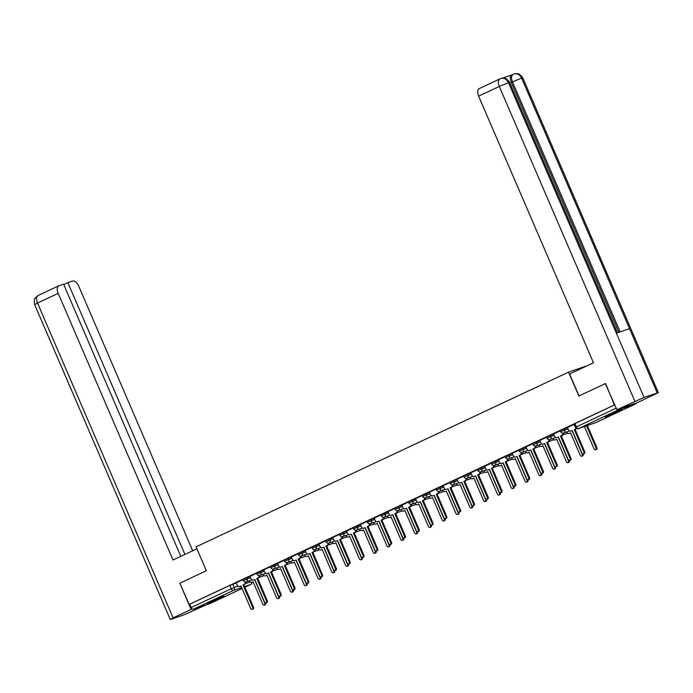 <?xml version="1.0" encoding="UTF-8"?>
<svg xmlns="http://www.w3.org/2000/svg" width="693" height="693" viewBox="0 0 693 693"><rect width="100%" height="100%" fill="white"/><g stroke="black" fill="none" stroke-linecap="round" stroke-linejoin="round"><path stroke-width="1.04" d="M250.008 576.524L242.723 579.435L243.226 580.613L250.511 577.702M263.808 570.044L256.523 572.964L257.034 574.142L264.319 571.223M277.616 563.574L270.331 566.484L270.833 567.662L278.118 564.752M291.415 557.094L284.13 560.013L284.641 561.191L291.926 558.272M305.215 550.623L297.938 553.542L298.44 554.721L305.726 551.801M319.023 544.152L311.737 547.063L312.248 548.241L319.525 545.33M332.822 537.673L325.537 540.592L326.048 541.77L333.333 538.851M346.63 531.202L339.345 534.121L339.847 535.291L347.132 532.38M360.429 524.722L353.144 527.642L353.655 528.82L360.94 525.9M374.229 518.251L366.952 521.171L367.455 522.349L374.74 519.429M388.037 511.78L380.752 514.691L381.263 515.869L388.539 512.959M401.836 505.301L394.551 508.22L395.062 509.398L402.347 506.479M415.644 498.83L408.359 501.749L408.861 502.927L416.146 500.008M429.443 492.359L422.158 495.27L422.669 496.448L429.955 493.529M443.251 485.88L435.966 488.799L436.469 489.977L443.754 487.058M457.051 479.409L449.766 482.319L450.277 483.497L457.562 480.587M470.85 472.929L463.565 475.848L464.076 477.027L471.361 474.107M484.658 466.458L477.373 469.378L477.875 470.556L485.161 467.636M498.458 459.987L491.172 462.898L491.683 464.076L498.969 461.166M512.266 453.508L504.98 456.427L505.483 457.605L512.768 454.686M526.065 447.037L518.78 449.948L519.291 451.126L526.576 448.215M539.864 440.557L532.588 443.477L533.09 444.655L540.375 441.736M553.672 434.087L546.387 437.006L546.89 438.184L554.175 435.265M567.472 427.616L560.187 430.526L560.698 431.704L567.983 428.794M618.156 411.633A9.104 0.442 156.7 0 0 621.794 409.667A9.104 0.442 156.7 0 0 617.255 411.192A9.104 0.442 156.7 0 0 608.705 414.899A9.104 0.442 156.7 0 0 605.067 416.865A9.104 0.442 156.7 0 0 609.606 415.341A9.104 0.442 156.7 0 0 618.156 411.633M220.348 598.232A9.104 0.442 156.7 0 0 223.986 596.257A9.104 0.442 156.7 0 0 219.447 597.79A9.104 0.442 156.7 0 0 210.897 601.489A9.104 0.442 156.7 0 0 207.259 603.464A9.104 0.442 156.7 0 0 211.798 601.931A9.104 0.442 156.7 0 0 220.348 598.232M210.611 603.274A2.339 1.273 -115.1 0 1 210.551 603.308A2.339 1.273 -115.1 0 1 210.481 603.334L193.338 609.251A2.339 1.273 -115.1 0 1 191.199 607.527L189.769 604.209L229.851 585.403L236.2 582.995M605.223 383.645L578.854 396.015L568.572 372.132L196.067 546.855L206.358 570.737L179.816 583.203L189.163 604.417L614.396 404.955L605.595 383.524M189.769 604.209L189.163 604.417M617.506 409.511A2.339 1.273 64.9 0 0 618.572 409.788L635.715 403.88A2.339 1.273 64.9 0 0 635.784 403.846A2.339 1.273 64.9 0 0 636.295 403.031M574.921 423.553L576.351 426.871L575.424 427.373L573.995 424.055L614.396 404.955M574.116 424.333L567.316 427.529L568.39 429.729A2.339 1.949 -109 0 0 571.075 431.046L572.227 430.5L581.981 453.153A1.343 1.126 -109 0 0 584.017 452.2L574.263 429.547L575.415 429.01A2.339 1.949 -109 0 0 576.169 428.317M560.308 430.812L553.508 434L554.582 436.209A2.339 1.949 -109 0 0 557.276 437.517L558.428 436.98L568.182 459.624A1.343 1.126 -109 0 0 570.218 458.671L560.464 436.027L561.607 435.481A2.339 1.949 -109 0 0 562.638 433.108M546.508 437.283L539.708 440.471L540.783 442.68A2.339 1.949 -109 0 0 543.477 443.996L544.62 443.451L554.374 466.103A1.343 1.126 -109 0 0 556.41 465.15L546.656 442.498L547.808 441.961A2.339 1.949 -109 0 0 548.839 439.587M532.7 443.763L526.013 446.907M518.901 450.233L512.101 453.421L513.175 455.63A2.339 1.949 -109 0 0 515.869 456.938L517.021 456.401L526.767 479.045A1.343 1.126 -109 0 0 528.802 478.092L519.048 455.448L520.2 454.911A2.339 1.949 -109 0 0 521.231 452.529M505.102 456.704L498.302 459.892L499.376 462.101A2.339 1.949 -109 0 0 502.061 463.418L503.213 462.872L512.967 485.524A1.343 1.126 -109 0 0 515.003 484.572L505.249 461.919L506.401 461.382A2.339 1.949 -109 0 0 507.432 459.009M491.294 463.184L484.606 466.337M477.494 469.655L470.694 472.843L471.768 475.051A2.339 1.949 -109 0 0 474.462 476.36L475.606 475.822L485.36 498.475A1.343 1.126 -109 0 0 487.396 497.513L477.642 474.87L478.794 474.333A2.339 1.949 -109 0 0 479.825 471.95M463.686 476.126L456.999 479.279M449.887 482.605L443.087 485.793L444.161 488.002A2.339 1.949 -109 0 0 446.855 489.31L447.999 488.773L457.752 511.417A1.343 1.126 -109 0 0 459.788 510.464L450.034 487.82L451.186 487.274A2.339 1.949 -109 0 0 452.217 484.901M436.088 489.076L429.391 492.229M422.28 495.556L415.479 498.743L416.554 500.952A2.339 1.949 -109 0 0 419.248 502.26L420.4 501.723L430.154 524.367A1.343 1.126 -109 0 0 432.189 523.414L422.435 500.77L423.579 500.225A2.339 1.949 -109 0 0 424.61 497.851M408.48 502.027L401.784 505.18M394.672 508.497L387.872 511.694L388.946 513.894A2.339 1.949 -109 0 0 391.64 515.211L392.792 514.674L402.546 537.318A1.343 1.126 -109 0 0 404.582 536.365L394.828 513.712L395.98 513.175A2.339 1.949 -109 0 0 397.002 510.802M380.873 514.977L374.177 518.13M367.073 521.448L360.273 524.636L361.339 526.845A2.339 1.949 -109 0 0 364.033 528.161L365.185 527.616L374.939 550.268A1.343 1.126 -109 0 0 376.975 549.315L367.221 526.663L368.373 526.126A2.339 1.949 -109 0 0 369.395 523.752M353.265 527.927L346.569 531.081M339.466 534.398L332.666 537.586L333.74 539.795A2.339 1.949 -109 0 0 336.426 541.103L337.578 540.566L347.332 563.218A1.343 1.126 -109 0 0 349.367 562.257L339.613 539.613L340.765 539.076A2.339 1.949 -109 0 0 341.796 536.694M325.658 540.869L318.858 544.066L319.932 546.266A2.339 1.949 -109 0 0 322.626 547.583L323.778 547.037L333.532 569.689A1.343 1.126 -109 0 0 335.568 568.736L325.814 546.084L326.957 545.547A2.339 1.949 -109 0 0 327.988 543.173M311.859 547.349L305.059 550.537L306.133 552.745A2.339 1.949 -109 0 0 308.827 554.053L309.97 553.516L319.724 576.16A1.343 1.126 -109 0 0 321.76 575.207L312.006 552.564L313.158 552.018A2.339 1.949 -109 0 0 314.189 549.644M298.059 553.82L291.259 557.007L292.325 559.216A2.339 1.949 -109 0 0 295.019 560.533L296.171 559.987L305.925 582.64A1.343 1.126 -109 0 0 307.961 581.687L298.207 559.034L299.359 558.497A2.339 1.949 -109 0 0 300.381 556.124M284.251 560.299L277.451 563.487L278.525 565.696A2.339 1.949 -109 0 0 281.219 567.004L282.372 566.467L292.125 589.111A1.343 1.126 -109 0 0 294.153 588.158L284.399 565.505L285.551 564.968A2.339 1.949 -109 0 0 286.581 562.595M270.452 566.77L263.756 569.923M256.644 573.241L249.844 576.437L250.918 578.638A2.339 1.949 -109 0 0 253.612 579.954L254.764 579.409L264.518 602.061A1.343 1.126 -109 0 0 266.554 601.108L256.8 578.456L257.943 577.919A2.339 1.949 -109 0 0 258.974 575.545M587.335 365.661L568.572 372.132M242.845 579.72L236.044 582.908L237.119 585.117A2.339 1.949 -109 0 0 239.813 586.425L240.956 585.888L250.71 608.532A1.343 1.126 -109 0 0 252.746 607.579L242.992 584.935L244.144 584.39A2.339 1.949 -109 0 0 245.175 582.016M572.262 430.587L571.864 430.769A2.339 1.949 71 0 1 571.534 430.881M576.524 428.543A2.339 1.949 71 0 1 576.204 428.742L575.051 429.279L584.805 451.923A1.343 1.126 71 0 1 584.225 453.672L583.437 453.941M574.263 429.547L575.051 429.279M584.442 426.55L594.1 448.969A1.343 1.126 -109 0 0 596.136 448.016L586.573 425.814M587.361 425.545L596.924 447.747A1.343 1.126 71 0 1 596.344 449.488L595.556 449.766M558.463 437.058L558.064 437.248A2.339 1.949 71 0 1 557.735 437.361M563.452 433.038A2.339 1.949 71 0 1 562.395 435.213L561.252 435.75L571.006 458.402A1.343 1.126 71 0 1 570.426 460.143L569.637 460.421M560.464 436.027L561.252 435.75M544.655 443.537L544.256 443.719A2.339 1.949 71 0 1 543.936 443.832M549.653 439.509A2.339 1.949 71 0 1 548.596 441.684L547.444 442.229L557.198 464.873A1.343 1.126 71 0 1 556.618 466.623L555.829 466.891M546.656 442.498L547.444 442.229M579.027 395.937L569.585 373.995L593.468 362.786L478.638 96.154A7.008 3.829 -115.1 0 1 479.305 88.557A7.008 3.829 -115.1 0 1 479.504 88.47M657.198 392.905L629.53 328.655L616.38 333.194L644.048 397.444L658.35 392.619L637.473 402.624L616.883 409.728L605.318 383.619M644.048 397.444L616.883 409.728M512.04 74.835L502.425 78.153M618.884 332.328L511.287 82.476A7.008 3.829 -115.1 0 1 511.945 74.879A7.008 3.829 -115.1 0 1 512.153 74.792M617.463 332.822L509.589 82.346L508.471 82.623C506.479 78.863 503.785 77.555 500.372 78.69L499.965 78.863A7.008 3.829 -115.1 0 1 500.164 78.777M509.589 82.346C505.266 76.62 504.201 78.673 503.283 78.11L500.84 78.5M658.35 392.619L522.765 77.798L521.612 78.084C519.637 74.324 516.952 73.016 513.539 74.151L513.348 74.238C511.278 75.424 510.984 77.988 512.473 81.913L511.287 82.476M522.765 77.798C518.442 72.072 517.385 74.125 516.458 73.571L514.007 73.96M206.349 570.737L196.899 548.795L173.016 560.005L58.186 293.364L37.526 303.058L173.103 617.879L191.112 609.433L179.816 583.203M192.697 550.77L78.777 286.261A7.008 3.829 64.9 0 0 72.375 281.089L67.862 282.649L184.91 554.417M173.103 617.879L170.235 619.429L171.388 619.144L184.537 614.613L207.016 604.53M192.333 609.008L191.112 609.433M180.804 556.349L63.565 284.13L59.052 285.689A7.008 3.829 64.9 0 0 58.844 285.767A7.008 3.829 64.9 0 0 58.186 293.364M63.756 284.572L67.862 282.649M566.657 431.938L566.701 432.025A2.339 1.949 -109 0 0 569.395 433.342L570.547 432.796L580.292 455.448A1.343 1.126 -109 0 0 582.328 454.495L572.574 431.843M575.588 429.028A2.339 1.949 71 0 1 575.398 430.084M583.021 453.993L583.116 454.218A1.343 1.126 71 0 1 582.536 455.968L581.748 456.237M570.582 432.882L570.183 433.064A2.339 1.949 71 0 1 569.854 433.177M552.858 438.409L552.901 438.504A2.339 1.949 -109 0 0 555.587 439.812L556.739 439.275L566.493 461.919A1.343 1.126 -109 0 0 568.529 460.966L558.775 438.314M561.78 435.499A2.339 1.949 71 0 1 561.599 436.564M569.213 460.464L569.317 460.698A1.343 1.126 71 0 1 568.736 462.439L567.948 462.716M556.774 439.353L556.375 439.544A2.339 1.949 71 0 1 556.046 439.657M526.004 446.898L526.975 449.151A2.339 1.949 -109 0 0 529.669 450.467L530.821 449.93L540.575 472.574A1.343 1.126 -109 0 0 542.61 471.621L532.856 448.969L534.008 448.432A2.339 1.949 -109 0 0 535.031 446.058M530.855 450.008L530.457 450.199A2.339 1.949 71 0 1 530.128 450.311M535.854 445.98A2.339 1.949 71 0 1 534.797 448.163L533.645 448.7L543.399 471.353A1.343 1.126 71 0 1 542.818 473.094L542.03 473.362M532.856 448.969L533.645 448.7M517.056 456.479L516.657 456.67A2.339 1.949 71 0 1 516.328 456.782M522.046 452.46A2.339 1.949 71 0 1 520.989 454.634L519.837 455.171L529.591 477.824A1.343 1.126 71 0 1 529.01 479.573L528.222 479.842M519.048 455.448L519.837 455.171M503.248 462.959L502.849 463.141A2.339 1.949 71 0 1 502.52 463.253M508.246 458.931A2.339 1.949 71 0 1 507.189 461.114L506.037 461.651L515.791 484.294A1.343 1.126 71 0 1 515.211 486.044L514.423 486.313M505.249 461.919L506.037 461.651M539.059 444.88L539.093 444.975A2.339 1.949 -109 0 0 541.787 446.283L542.94 445.746L552.693 468.399A1.343 1.126 -109 0 0 554.729 467.437L544.975 444.793M547.981 441.978A2.339 1.949 71 0 1 547.791 443.035M555.414 466.935L555.517 467.169A1.343 1.126 71 0 1 554.937 468.918L554.149 469.187M542.974 445.824L542.576 446.015A2.339 1.949 71 0 1 542.247 446.127M525.251 451.36L525.294 451.446A2.339 1.949 -109 0 0 527.979 452.763L529.131 452.217L538.885 474.87A1.343 1.126 -109 0 0 540.921 473.917L531.167 451.264M534.173 448.449A2.339 1.949 71 0 1 533.991 449.514M541.614 473.414L541.709 473.64A1.343 1.126 71 0 1 541.129 475.389L540.341 475.658M529.166 452.304L528.768 452.486A2.339 1.949 71 0 1 528.447 452.598M511.451 457.83L511.486 457.926A2.339 1.949 -109 0 0 514.18 459.234L515.332 458.697L525.086 481.34A1.343 1.126 -109 0 0 527.122 480.388L517.368 457.744M520.374 454.929A2.339 1.949 71 0 1 520.192 455.985M527.806 479.885L527.91 480.119A1.343 1.126 71 0 1 527.33 481.86L526.541 482.137M515.367 458.775L514.968 458.965A2.339 1.949 71 0 1 514.639 459.078M484.598 466.32L485.568 468.581A2.339 1.949 -109 0 0 488.262 469.889L489.414 469.352L499.168 491.995A1.343 1.126 -109 0 0 501.204 491.042L491.45 468.399L492.593 467.853A2.339 1.949 -109 0 0 493.624 465.479M489.449 469.43L489.05 469.62A2.339 1.949 71 0 1 488.721 469.733M494.438 465.41A2.339 1.949 71 0 1 493.381 467.584L492.238 468.121L501.992 490.774A1.343 1.126 71 0 1 501.411 492.515L500.623 492.792M491.45 468.399L492.238 468.121M497.643 464.31L497.687 464.397A2.339 1.949 -109 0 0 500.381 465.713L501.524 465.168L511.278 487.82A1.343 1.126 -109 0 0 513.314 486.867L503.56 464.215M506.574 461.399A2.339 1.949 71 0 1 506.384 462.456M514.007 486.365L514.102 486.59A1.343 1.126 71 0 1 513.522 488.34L512.733 488.608M501.559 465.254L501.169 465.436A2.339 1.949 71 0 1 500.84 465.549M475.641 475.909L475.242 476.091A2.339 1.949 71 0 1 474.922 476.204M480.639 471.881A2.339 1.949 71 0 1 479.582 474.055L478.43 474.601L488.184 497.245A1.343 1.126 71 0 1 487.603 498.995L486.815 499.263M477.642 474.87L478.43 474.601M483.844 470.781L483.887 470.868A2.339 1.949 -109 0 0 486.573 472.184L487.725 471.647L497.479 494.291A1.343 1.126 -109 0 0 499.514 493.338L489.76 470.686M492.766 467.87A2.339 1.949 71 0 1 492.584 468.936M500.199 492.836L500.303 493.07A1.343 1.126 71 0 1 499.722 494.811L498.934 495.088M487.759 471.725L487.361 471.916A2.339 1.949 71 0 1 487.032 472.028M456.99 479.27L457.96 481.522A2.339 1.949 -109 0 0 460.654 482.839L461.807 482.302L471.561 504.946A1.343 1.126 -109 0 0 473.596 503.993L463.842 481.34L464.994 480.803A2.339 1.949 -109 0 0 466.017 478.43M461.841 482.38L461.443 482.562A2.339 1.949 71 0 1 461.114 482.683M466.839 478.352A2.339 1.949 71 0 1 465.783 480.535L464.631 481.072L474.384 503.716A1.343 1.126 71 0 1 473.804 505.466L473.016 505.734M463.842 481.34L464.631 481.072M470.045 477.252L470.079 477.347A2.339 1.949 -109 0 0 472.773 478.655L473.925 478.118L483.679 500.762A1.343 1.126 -109 0 0 485.715 499.809L475.961 477.165M478.967 474.35A2.339 1.949 71 0 1 478.776 475.407M486.399 499.306L486.495 499.54A1.343 1.126 71 0 1 485.923 501.29L485.135 501.559M473.96 478.196L473.562 478.387A2.339 1.949 71 0 1 473.232 478.499M448.042 488.851L447.643 489.041A2.339 1.949 71 0 1 447.314 489.154M453.031 484.831A2.339 1.949 71 0 1 451.975 487.006L450.822 487.543L460.576 510.195A1.343 1.126 71 0 1 459.996 511.936L459.208 512.214M450.034 487.82L450.822 487.543M456.237 483.731L456.28 483.818A2.339 1.949 -109 0 0 458.965 485.135L460.117 484.589L469.871 507.241A1.343 1.126 -109 0 0 471.907 506.288L462.153 483.636M465.159 480.821A2.339 1.949 71 0 1 464.977 481.886M472.6 505.786L472.695 506.011A1.343 1.126 71 0 1 472.115 507.761L471.327 508.03M460.152 484.676L459.754 484.857A2.339 1.949 71 0 1 459.433 484.97M429.383 492.221L430.362 494.473A2.339 1.949 -109 0 0 433.047 495.79L434.199 495.244L443.953 517.896A1.343 1.126 -109 0 0 445.989 516.943L436.235 494.291L437.387 493.754A2.339 1.949 -109 0 0 438.409 491.38M434.234 495.33L433.835 495.512A2.339 1.949 71 0 1 433.506 495.625M439.232 491.302A2.339 1.949 71 0 1 438.175 493.485L437.023 494.022L446.777 516.666A1.343 1.126 71 0 1 446.197 518.416L445.408 518.685M436.235 494.291L437.023 494.022M442.437 490.202L442.472 490.297A2.339 1.949 -109 0 0 445.166 491.606L446.318 491.068L456.072 513.712A1.343 1.126 -109 0 0 458.108 512.759L448.354 490.116M451.36 487.292A2.339 1.949 71 0 1 451.178 488.357M458.792 512.257L458.896 512.491A1.343 1.126 71 0 1 458.316 514.232L457.527 514.509M446.353 491.146L445.954 491.337A2.339 1.949 71 0 1 445.625 491.45M420.434 501.801L420.036 501.992A2.339 1.949 71 0 1 419.707 502.104M425.424 497.782A2.339 1.949 71 0 1 424.367 499.956L423.215 500.493L432.969 523.146A1.343 1.126 71 0 1 432.397 524.887L431.609 525.164M422.435 500.77L423.215 500.493M428.629 496.682L428.672 496.768A2.339 1.949 -109 0 0 431.367 498.076L432.51 497.539L442.264 520.192A1.343 1.126 -109 0 0 444.3 519.23L434.546 496.586M437.56 493.771A2.339 1.949 71 0 1 437.37 494.828M444.993 518.736L445.088 518.962A1.343 1.126 71 0 1 444.508 520.712L443.719 520.98M432.545 497.626L432.155 497.808A2.339 1.949 71 0 1 431.826 497.92M401.784 505.171L402.754 507.423A2.339 1.949 -109 0 0 405.44 508.731L406.592 508.194L416.346 530.847A1.343 1.126 -109 0 0 418.381 529.885L408.627 507.241L409.78 506.704A2.339 1.949 -109 0 0 410.81 504.322M406.626 508.281L406.228 508.463A2.339 1.949 71 0 1 405.907 508.575M411.625 504.253A2.339 1.949 71 0 1 410.568 506.427L409.416 506.973L419.17 529.617A1.343 1.126 71 0 1 418.589 531.366L417.801 531.635M408.627 507.241L409.416 506.973M414.83 503.153L414.864 503.239A2.339 1.949 -109 0 0 417.558 504.556L418.711 504.019L428.465 526.663A1.343 1.126 -109 0 0 430.5 525.71L420.746 503.057M423.752 500.242A2.339 1.949 71 0 1 423.57 501.308M431.185 525.207L431.289 525.433A1.343 1.126 71 0 1 430.708 527.182L429.92 527.451M418.745 504.097L418.347 504.279A2.339 1.949 71 0 1 418.018 504.4M392.827 514.752L392.429 514.934A2.339 1.949 71 0 1 392.099 515.046M397.825 510.724A2.339 1.949 71 0 1 396.76 512.907L395.616 513.444L405.37 536.087A1.343 1.126 71 0 1 404.79 537.837L404.002 538.106M394.828 513.712L395.616 513.444M401.022 509.624L401.065 509.719A2.339 1.949 -109 0 0 403.759 511.027L404.911 510.49L414.665 533.134A1.343 1.126 -109 0 0 416.692 532.181L406.947 509.537M409.953 506.722A2.339 1.949 71 0 1 409.762 507.778M417.385 531.678L417.481 531.912A1.343 1.126 71 0 1 416.9 533.653L416.121 533.931M404.946 510.568L404.547 510.758A2.339 1.949 71 0 1 404.218 510.871M374.177 518.113L375.147 520.374A2.339 1.949 -109 0 0 377.841 521.682L378.984 521.145L388.738 543.788A1.343 1.126 -109 0 0 390.774 542.836L381.02 520.192L382.172 519.646A2.339 1.949 -109 0 0 383.203 517.273M379.019 521.223L378.629 521.413A2.339 1.949 71 0 1 378.3 521.526M384.017 517.203A2.339 1.949 71 0 1 382.96 519.378L381.808 519.915L391.562 542.567A1.343 1.126 71 0 1 390.982 544.308L390.194 544.585M381.02 520.192L381.808 519.915M387.222 516.103L387.266 516.19A2.339 1.949 -109 0 0 389.951 517.506L391.103 516.961L400.857 539.613A1.343 1.126 -109 0 0 402.893 538.66L393.139 516.008M396.145 513.192A2.339 1.949 71 0 1 395.963 514.258M403.586 538.158L403.681 538.383A1.343 1.126 71 0 1 403.101 540.133L402.312 540.401M391.138 517.047L390.739 517.229A2.339 1.949 71 0 1 390.41 517.342M365.22 527.702L364.821 527.884A2.339 1.949 71 0 1 364.492 527.997M370.218 523.674A2.339 1.949 71 0 1 369.161 525.848L368.009 526.394L377.763 549.038A1.343 1.126 71 0 1 377.183 550.788L376.394 551.056M367.221 526.663L368.009 526.394M373.423 522.574L373.458 522.669A2.339 1.949 -109 0 0 376.152 523.977L377.304 523.44L387.058 546.084A1.343 1.126 -109 0 0 389.094 545.131L379.34 522.487M382.345 519.663A2.339 1.949 71 0 1 382.164 520.729M389.778 544.629L389.882 544.863A1.343 1.126 71 0 1 389.301 546.604L388.513 546.881M377.339 523.518L376.94 523.709A2.339 1.949 71 0 1 376.611 523.821M346.569 531.063L347.539 533.324A2.339 1.949 -109 0 0 350.234 534.632L351.386 534.095L361.14 556.739A1.343 1.126 -109 0 0 363.175 555.786L353.421 533.134L354.565 532.596A2.339 1.949 -109 0 0 355.596 530.223M351.42 534.173L351.022 534.364A2.339 1.949 71 0 1 350.693 534.476M356.41 530.145A2.339 1.949 71 0 1 355.353 532.328L354.201 532.865L363.955 555.517A1.343 1.126 71 0 1 363.375 557.259L362.595 557.536M353.421 533.134L354.201 532.865M359.615 529.045L359.658 529.14A2.339 1.949 -109 0 0 362.352 530.448L363.496 529.911L373.25 552.564A1.343 1.126 -109 0 0 375.285 551.602L365.532 528.958M368.546 526.143A2.339 1.949 71 0 1 368.355 527.2M375.978 551.1L376.074 551.333A1.343 1.126 71 0 1 375.493 553.083L374.705 553.352M363.53 529.998L363.132 530.18A2.339 1.949 71 0 1 362.811 530.292M337.612 540.644L337.214 540.835A2.339 1.949 71 0 1 336.885 540.947M342.611 536.625A2.339 1.949 71 0 1 341.554 538.799L340.402 539.345L350.156 561.988A1.343 1.126 71 0 1 349.575 563.738L348.787 564.007M339.613 539.613L340.402 539.345M345.816 535.524L345.85 535.611A2.339 1.949 -109 0 0 348.544 536.928L349.696 536.391L359.45 559.034A1.343 1.126 -109 0 0 361.486 558.082L351.732 535.429M354.738 532.614A2.339 1.949 71 0 1 354.556 533.679M362.17 557.579L362.274 557.804A1.343 1.126 71 0 1 361.694 559.554L360.906 559.823M349.731 536.469L349.333 536.651A2.339 1.949 71 0 1 349.003 536.763M323.813 547.124L323.414 547.305A2.339 1.949 71 0 1 323.085 547.418M328.803 543.095A2.339 1.949 71 0 1 327.746 545.278L326.602 545.815L336.356 568.459A1.343 1.126 71 0 1 335.776 570.209L334.988 570.478M325.814 546.084L326.602 545.815M332.008 541.995L332.051 542.091A2.339 1.949 -109 0 0 334.745 543.399L335.897 542.862L345.651 565.505A1.343 1.126 -109 0 0 347.678 564.552L337.924 541.909M340.939 539.093A2.339 1.949 71 0 1 340.748 540.15M348.371 564.05L348.466 564.284A1.343 1.126 71 0 1 347.886 566.025L347.106 566.302M335.932 542.94L335.533 543.13A2.339 1.949 71 0 1 335.204 543.243M310.005 553.594L309.615 553.785A2.339 1.949 71 0 1 309.286 553.898M315.003 549.575A2.339 1.949 71 0 1 313.946 551.749L312.794 552.286L322.548 574.939A1.343 1.126 71 0 1 321.968 576.68L321.18 576.957M312.006 552.564L312.794 552.286M318.208 548.475L318.252 548.561A2.339 1.949 -109 0 0 320.937 549.878L322.089 549.332L331.843 571.985A1.343 1.126 -109 0 0 333.879 571.032L324.125 548.38M327.131 545.564A2.339 1.949 71 0 1 326.949 546.621M334.563 570.53L334.667 570.755A1.343 1.126 71 0 1 334.087 572.505L333.298 572.773M322.124 549.419L321.725 549.601A2.339 1.949 71 0 1 321.396 549.714M296.206 560.074L295.807 560.256A2.339 1.949 71 0 1 295.478 560.368M301.204 556.046A2.339 1.949 71 0 1 300.147 558.22L298.995 558.766L308.749 581.41A1.343 1.126 71 0 1 308.168 583.159L307.38 583.428M298.207 559.034L298.995 558.766M304.409 554.946L304.444 555.041A2.339 1.949 -109 0 0 307.138 556.349L308.29 555.812L318.044 578.456A1.343 1.126 -109 0 0 320.079 577.503L310.325 554.85M313.331 552.035A2.339 1.949 71 0 1 313.149 553.101M320.764 577L320.868 577.234A1.343 1.126 71 0 1 320.287 578.976L319.499 579.253M308.324 555.89L307.926 556.081A2.339 1.949 71 0 1 307.597 556.193M282.406 566.545L282.008 566.735A2.339 1.949 71 0 1 281.679 566.848M287.396 562.517A2.339 1.949 71 0 1 286.339 564.7L285.187 565.237L294.941 587.889A1.343 1.126 71 0 1 294.36 589.63L293.581 589.908M284.399 565.505L285.187 565.237M290.601 561.417L290.644 561.512A2.339 1.949 -109 0 0 293.338 562.82L294.482 562.283L304.236 584.935A1.343 1.126 -109 0 0 306.271 583.974L296.517 561.33M299.532 558.515A2.339 1.949 71 0 1 299.341 559.572M306.964 583.471L307.06 583.705A1.343 1.126 71 0 1 306.479 585.455L305.691 585.724M294.516 562.361L294.118 562.551A2.339 1.949 71 0 1 293.797 562.664M263.747 569.915L264.726 572.167A2.339 1.949 -109 0 0 267.411 573.475L268.563 572.938L278.317 595.59A1.343 1.126 -109 0 0 280.353 594.629L270.599 571.985L271.751 571.448A2.339 1.949 -109 0 0 272.782 569.066M268.598 573.016L268.2 573.206A2.339 1.949 71 0 1 267.87 573.319M273.596 568.996A2.339 1.949 71 0 1 272.54 571.171L271.387 571.708L281.141 594.36A1.343 1.126 71 0 1 280.561 596.11L279.773 596.378M270.599 571.985L271.387 571.708M276.802 567.896L276.836 567.983A2.339 1.949 -109 0 0 279.53 569.299L280.682 568.754L290.436 591.406A1.343 1.126 -109 0 0 292.472 590.453L282.718 567.801M285.724 564.986A2.339 1.949 71 0 1 285.542 566.051M293.156 589.951L293.26 590.176A1.343 1.126 71 0 1 292.68 591.926L291.892 592.194M280.717 568.84L280.319 569.022A2.339 1.949 71 0 1 279.989 569.135M254.799 579.495L254.4 579.677A2.339 1.949 71 0 1 254.071 579.79M259.788 575.467A2.339 1.949 71 0 1 258.732 577.65L257.588 578.187L267.342 600.831A1.343 1.126 71 0 1 266.762 602.581L265.973 602.849M256.8 578.456L257.588 578.187M262.993 574.367L263.037 574.462A2.339 1.949 -109 0 0 265.731 575.77L266.874 575.233L276.628 597.877A1.343 1.126 -109 0 0 278.664 596.924L268.91 574.28M271.925 571.465A2.339 1.949 71 0 1 271.734 572.522M279.357 596.422L279.452 596.656A1.343 1.126 71 0 1 278.872 598.397L278.084 598.674M266.918 575.311L266.519 575.502A2.339 1.949 71 0 1 266.19 575.614M240.991 585.966L240.592 586.157A2.339 1.949 71 0 1 240.272 586.269M245.989 581.947A2.339 1.949 71 0 1 244.932 584.121L243.78 584.658L253.534 607.311A1.343 1.126 71 0 1 252.954 609.052L252.165 609.329M242.992 584.935L243.78 584.658M249.194 580.847L249.237 580.933A2.339 1.949 -109 0 0 251.923 582.25L253.075 581.704L262.829 604.357A1.343 1.126 -109 0 0 264.865 603.404L255.111 580.751M258.117 577.936A2.339 1.949 71 0 1 257.935 578.993M265.549 602.901L265.653 603.127A1.343 1.126 71 0 1 265.072 604.876L264.284 605.145M253.11 581.791L252.711 581.973A2.339 1.949 71 0 1 252.382 582.085M246.639 577.685L247.141 578.863A2.339 1.949 71 0 1 246.292 581.834A2.339 1.949 -109 0 1 246.136 581.895L252.009 579.868M260.438 571.205L260.949 572.383A2.339 1.949 71 0 1 260.1 575.355A2.339 1.949 -109 0 1 259.936 575.424L265.817 573.397M274.246 564.734L274.749 565.912A2.339 1.949 71 0 1 273.9 568.884A2.339 1.949 -109 0 1 273.744 568.953L279.617 566.926M288.045 558.263L288.557 559.442A2.339 1.949 71 0 1 287.708 562.413A2.339 1.949 -109 0 1 287.543 562.473L293.416 560.446M301.845 551.784L302.356 552.962A2.339 1.949 71 0 1 301.507 555.933A2.339 1.949 -109 0 1 301.351 556.003L307.224 553.976M315.653 545.313L316.155 546.491A2.339 1.949 71 0 1 315.315 549.462A2.339 1.949 -109 0 1 315.15 549.523L321.024 547.496M329.452 538.833L329.963 540.012A2.339 1.949 71 0 1 329.114 542.991A2.339 1.949 -109 0 1 328.95 543.052L334.832 541.025M343.26 532.363L343.763 533.541A2.339 1.949 71 0 1 342.914 536.512A2.339 1.949 -109 0 1 342.758 536.581L348.631 534.554M357.06 525.892L357.571 527.07A2.339 1.949 71 0 1 356.722 530.041A2.339 1.949 -109 0 1 356.557 530.102L362.43 528.075M370.859 519.412L371.37 520.59A2.339 1.949 71 0 1 370.521 523.561A2.339 1.949 -109 0 1 370.365 523.631L376.238 521.604M384.667 512.941L385.169 514.119A2.339 1.949 71 0 1 384.329 517.091A2.339 1.949 -109 0 1 384.165 517.151L390.038 515.124M398.466 506.47L398.977 507.648A2.339 1.949 71 0 1 398.129 510.62A2.339 1.949 -109 0 1 397.964 510.68L403.846 508.653M412.274 499.991L412.777 501.169A2.339 1.949 71 0 1 411.928 504.14A2.339 1.949 -109 0 1 411.772 504.209L417.645 502.182M426.074 493.52L426.585 494.698A2.339 1.949 71 0 1 425.736 497.669A2.339 1.949 -109 0 1 425.571 497.73L431.453 495.703M439.873 487.04L440.384 488.219A2.339 1.949 71 0 1 439.535 491.19A2.339 1.949 -109 0 1 439.379 491.259L445.252 489.232M453.681 480.57L454.184 481.748A2.339 1.949 71 0 1 453.343 484.719A2.339 1.949 -109 0 1 453.179 484.788L459.052 482.761M467.48 474.099L467.992 475.277A2.339 1.949 71 0 1 467.143 478.248A2.339 1.949 -109 0 1 466.978 478.309L472.86 476.282M481.288 467.619L481.791 468.797A2.339 1.949 71 0 1 480.942 471.768A2.339 1.949 -109 0 1 480.786 471.838L486.659 469.811M495.088 461.148L495.599 462.326A2.339 1.949 71 0 1 494.75 465.298A2.339 1.949 -109 0 1 494.585 465.358L500.467 463.331M508.896 454.669L509.398 455.847A2.339 1.949 71 0 1 508.549 458.818A2.339 1.949 -109 0 1 508.393 458.887L514.267 456.86M522.695 448.198L523.198 449.376A2.339 1.949 71 0 1 522.357 452.347A2.339 1.949 -109 0 1 522.193 452.416L528.066 450.389M536.495 441.727L537.006 442.905A2.339 1.949 71 0 1 536.157 445.876A2.339 1.949 -109 0 1 536.001 445.937L541.874 443.91M550.303 435.247L550.805 436.425A2.339 1.949 71 0 1 549.956 439.397A2.339 1.949 -109 0 1 549.8 439.466L555.673 437.439M564.102 428.776L564.613 429.955A2.339 1.949 71 0 1 563.764 432.926A2.339 1.949 -109 0 1 563.6 432.986L569.481 430.959M232.831 584.156L234.26 587.473L237.976 586.2M245.591 583.567L250.086 582.016M251.62 582.354A2.339 1.949 -109 0 1 250.563 584.537A2.339 1.273 64.9 0 0 250.632 584.502L244.88 587.205L250.563 584.537L244.612 586.59M241.692 587.595L233.42 590.445L193.338 609.251M210.481 603.334L242.091 588.504M618.572 409.788L578.49 428.595L595.634 422.678L635.715 403.88M566.779 433.601A2.339 1.949 -109 0 0 567.593 433.134M552.971 440.072A2.339 1.949 -109 0 0 553.794 439.613M539.171 446.543A2.339 1.949 -109 0 0 539.986 446.084M525.372 453.023A2.339 1.949 -109 0 0 526.186 452.555M511.564 459.494A2.339 1.949 -109 0 0 512.387 459.035M497.765 465.965A2.339 1.949 -109 0 0 498.579 465.505M483.957 472.444A2.339 1.949 -109 0 0 484.779 471.985M470.157 478.915A2.339 1.949 -109 0 0 470.971 478.456M456.358 485.395A2.339 1.949 -109 0 0 457.172 484.927M442.55 491.865A2.339 1.949 -109 0 0 443.364 491.406M428.75 498.336A2.339 1.949 -109 0 0 429.565 497.877M414.942 504.816A2.339 1.949 -109 0 0 415.765 504.357M401.143 511.287A2.339 1.949 -109 0 0 401.957 510.828M387.344 517.766A2.339 1.949 -109 0 0 388.158 517.299M373.536 524.237A2.339 1.949 -109 0 0 374.35 523.778M359.736 530.708A2.339 1.949 -109 0 0 360.551 530.249M345.928 537.188A2.339 1.949 -109 0 0 346.751 536.729M332.129 543.659A2.339 1.949 -109 0 0 332.943 543.199M318.321 550.138A2.339 1.949 -109 0 0 319.144 549.67M304.522 556.609A2.339 1.949 -109 0 0 305.336 556.15M290.722 563.08A2.339 1.949 -109 0 0 291.536 562.621M276.914 569.559A2.339 1.949 -109 0 0 277.737 569.092M263.115 576.03A2.339 1.949 -109 0 0 263.929 575.571M575.424 427.373A2.339 2.339 0 0 0 578.326 428.655A2.339 1.949 71 0 0 578.49 428.595A2.339 1.273 -115.1 0 1 576.351 426.871L616.207 408.177M229.851 585.403L231.28 588.721L234.26 587.473A2.339 1.949 -109 0 1 233.42 590.445A2.339 1.273 -115.1 0 1 231.28 588.721L191.199 607.527M251.966 582.241A2.339 2.339 0 0 1 250.632 584.502A2.339 1.273 64.9 0 0 250.788 584.407M578.326 428.655L595.469 422.739A2.339 2.339 0 0 0 595.703 422.652A2.339 1.273 64.9 0 1 595.634 422.678A2.339 1.949 71 0 1 595.304 422.791M635.784 403.846L595.703 422.652A2.339 1.273 64.9 0 0 595.772 422.617M571.075 431.046L571.864 430.769M575.415 429.01L576.204 428.742M584.017 452.2L584.805 451.923M596.924 447.747L596.136 448.016M557.276 437.517L558.064 437.248M561.607 435.481L562.395 435.213M570.218 458.671L571.006 458.402M543.477 443.996L544.256 443.719M547.808 441.961L548.596 441.684M556.41 465.15L557.198 464.873M634.883 401.282L499.298 86.46L478.638 96.154M620.14 331.895L512.473 81.913L521.612 78.084L629.53 328.655M616.38 333.194L508.471 82.623L499.298 86.46A7.008 3.829 -115.1 0 1 499.965 78.863L479.305 88.557M38.392 295.374A7.008 3.829 -115.1 0 0 38.184 295.461A7.008 3.829 -115.1 0 0 37.526 303.058L34.65 304.608L170.235 619.429M570.183 433.064L569.395 433.342M583.116 454.218L582.328 454.495M556.375 439.544L555.587 439.812M569.317 460.698L568.529 460.966M529.669 450.467L530.457 450.199M534.008 448.432L534.797 448.163M542.61 471.621L543.399 471.353M515.869 456.938L516.657 456.67M520.2 454.911L520.989 454.634M528.802 478.092L529.591 477.824M502.061 463.418L502.849 463.141M506.401 461.382L507.189 461.114M515.003 484.572L515.791 484.294M542.576 446.015L541.787 446.283M555.517 467.169L554.729 467.437M528.768 452.486L527.979 452.763M541.709 473.64L540.921 473.917M514.968 458.965L514.18 459.234M527.91 480.119L527.122 480.388M488.262 469.889L489.05 469.62M492.593 467.853L493.381 467.584M501.204 491.042L501.992 490.774M501.169 465.436L500.381 465.713M514.102 486.59L513.314 486.867M474.462 476.36L475.242 476.091M478.794 474.333L479.582 474.055M487.396 497.513L488.184 497.245M487.361 471.916L486.573 472.184M500.303 493.07L499.514 493.338M460.654 482.839L461.443 482.562M464.994 480.803L465.783 480.535M473.596 503.993L474.384 503.716M473.562 478.387L472.773 478.655M486.495 499.54L485.715 499.809M446.855 489.31L447.643 489.041M451.186 487.274L451.975 487.006M459.788 510.464L460.576 510.195M459.754 484.857L458.965 485.135M472.695 506.011L471.907 506.288M433.047 495.79L433.835 495.512M437.387 493.754L438.175 493.485M445.989 516.943L446.777 516.666M445.954 491.337L445.166 491.606M458.896 512.491L458.108 512.759M419.248 502.26L420.036 501.992M423.579 500.225L424.367 499.956M432.189 523.414L432.969 523.146M432.155 497.808L431.367 498.076M445.088 518.962L444.3 519.23M405.44 508.731L406.228 508.463M409.78 506.704L410.568 506.427M418.381 529.885L419.17 529.617M418.347 504.279L417.558 504.556M431.289 525.433L430.5 525.71M391.64 515.211L392.429 514.934M395.98 513.175L396.76 512.907M404.582 536.365L405.37 536.087M404.547 510.758L403.759 511.027M417.481 531.912L416.692 532.181M377.841 521.682L378.629 521.413M382.172 519.646L382.96 519.378M390.774 542.836L391.562 542.567M390.739 517.229L389.951 517.506M403.681 538.383L402.893 538.66M364.033 528.161L364.821 527.884M368.373 526.126L369.161 525.848M376.975 549.315L377.763 549.038M376.94 523.709L376.152 523.977M389.882 544.863L389.094 545.131M350.234 534.632L351.022 534.364M354.565 532.596L355.353 532.328M363.175 555.786L363.955 555.517M363.132 530.18L362.352 530.448M376.074 551.333L375.285 551.602M336.426 541.103L337.214 540.835M340.765 539.076L341.554 538.799M349.367 562.257L350.156 561.988M349.333 536.651L348.544 536.928M362.274 557.804L361.486 558.082M322.626 547.583L323.414 547.305M326.957 545.547L327.746 545.278M335.568 568.736L336.356 568.459M335.533 543.13L334.745 543.399M348.466 564.284L347.678 564.552M308.827 554.053L309.615 553.785M313.158 552.018L313.946 551.749M321.76 575.207L322.548 574.939M321.725 549.601L320.937 549.878M334.667 570.755L333.879 571.032M295.019 560.533L295.807 560.256M299.359 558.497L300.147 558.22M307.961 581.687L308.749 581.41M307.926 556.081L307.138 556.349M320.868 577.234L320.079 577.503M281.219 567.004L282.008 566.735M285.551 564.968L286.339 564.7M294.153 588.158L294.941 587.889M294.118 562.551L293.338 562.82M307.06 583.705L306.271 583.974M267.411 573.475L268.2 573.206M271.751 571.448L272.54 571.171M280.353 594.629L281.141 594.36M280.319 569.022L279.53 569.299M293.26 590.176L292.472 590.453M253.612 579.954L254.4 579.677M257.943 577.919L258.732 577.65M266.554 601.108L267.342 600.831M266.519 575.502L265.731 575.77M279.452 596.656L278.664 596.924M239.813 586.425L240.592 586.157M244.144 584.39L244.932 584.121M252.746 607.579L253.534 607.311M252.711 581.973L251.923 582.25M265.653 603.127L264.865 603.404M560.698 431.704A2.339 2.339 0 0 0 563.6 432.986M562.733 435.005L566.943 433.549A2.339 2.339 0 0 0 567.636 433.168M546.89 438.184A2.339 2.339 0 0 0 549.8 439.466M548.934 441.476L553.144 440.02A2.339 2.339 0 0 0 553.837 439.639M533.09 444.655A2.339 2.339 0 0 0 536.001 445.937M535.135 447.947L539.336 446.5A2.339 2.339 0 0 0 540.038 446.119M519.291 451.126A2.339 2.339 0 0 0 522.193 452.416M521.327 454.426L525.537 452.971A2.339 2.339 0 0 0 526.23 452.59M505.483 457.605A2.339 2.339 0 0 0 508.393 458.887M507.527 460.897L511.737 459.45A2.339 2.339 0 0 0 512.43 459.061M491.683 464.076A2.339 2.339 0 0 0 494.585 465.358M493.719 467.377L497.929 465.921A2.339 2.339 0 0 0 498.622 465.54M477.875 470.556A2.339 2.339 0 0 0 480.786 471.838M479.92 473.847L484.13 472.392A2.339 2.339 0 0 0 484.823 472.011M464.076 477.027A2.339 2.339 0 0 0 466.978 478.309M466.12 480.318L470.322 478.872A2.339 2.339 0 0 0 471.023 478.491M450.277 483.497A2.339 2.339 0 0 0 453.179 484.788M452.312 486.798L456.522 485.343A2.339 2.339 0 0 0 457.215 484.961M436.469 489.977A2.339 2.339 0 0 0 439.379 491.259M438.513 493.269L442.714 491.822A2.339 2.339 0 0 0 443.416 491.432M422.669 496.448A2.339 2.339 0 0 0 425.571 497.73M424.705 499.74L428.915 498.293A2.339 2.339 0 0 0 429.608 497.912M408.861 502.927A2.339 2.339 0 0 0 411.772 504.209M410.906 506.219L415.116 504.764A2.339 2.339 0 0 0 415.809 504.383M395.062 509.398A2.339 2.339 0 0 0 397.964 510.68M397.106 512.69L401.308 511.243A2.339 2.339 0 0 0 402.009 510.854M381.263 515.869A2.339 2.339 0 0 0 384.165 517.151M383.298 519.17L387.508 517.714A2.339 2.339 0 0 0 388.201 517.333M367.455 522.349A2.339 2.339 0 0 0 370.365 523.631M369.499 525.64L373.7 524.185A2.339 2.339 0 0 0 374.402 523.804M353.655 528.82A2.339 2.339 0 0 0 356.557 530.102M355.691 532.111L359.901 530.665A2.339 2.339 0 0 0 360.594 530.284M339.847 535.291A2.339 2.339 0 0 0 342.758 536.581M341.892 538.591L346.102 537.136A2.339 2.339 0 0 0 346.795 536.754M326.048 541.77A2.339 2.339 0 0 0 328.95 543.052M328.084 545.062L332.293 543.615A2.339 2.339 0 0 0 332.986 543.225M312.248 548.241A2.339 2.339 0 0 0 315.15 549.523M314.284 551.541L318.494 550.086A2.339 2.339 0 0 0 319.187 549.705M298.44 554.721A2.339 2.339 0 0 0 301.351 556.003M300.485 558.012L304.686 556.557A2.339 2.339 0 0 0 305.388 556.176M284.641 561.191A2.339 2.339 0 0 0 287.543 562.473M286.677 564.483L290.887 563.037A2.339 2.339 0 0 0 291.58 562.655M270.833 567.662A2.339 2.339 0 0 0 273.744 568.953M272.877 570.963L277.087 569.507A2.339 2.339 0 0 0 277.78 569.126M257.034 574.142A2.339 2.339 0 0 0 259.936 575.424M259.069 577.434L263.279 575.987A2.339 2.339 0 0 0 263.972 575.597M243.226 580.613A2.339 2.339 0 0 0 246.136 581.895M210.551 603.308L242.091 588.513M570.919 431.107L571.708 430.838M557.111 437.586L557.9 437.309M543.312 444.057L544.1 443.789M513.141 74.316L511.945 74.879M34.65 304.608C34.148 300.39 34.303 298.233 35.135 298.155L38.184 295.461L58.844 285.767M570.018 433.134L569.23 433.402M556.219 439.605L555.431 439.873M529.513 450.528L530.292 450.259M515.705 457.008L516.493 456.73M501.905 463.478L502.694 463.21M542.411 446.084L541.623 446.353M528.612 452.555L527.823 452.824M514.804 459.026L514.024 459.303M488.097 469.958L488.886 469.681M501.004 465.505L500.216 465.774M474.298 476.429L475.086 476.16M487.205 471.976L486.417 472.245M460.498 482.9L461.278 482.631M473.397 478.447L472.609 478.724M446.69 489.379L447.479 489.102M459.598 484.927L458.809 485.195M432.891 495.85L433.679 495.582M445.79 491.398L445.001 491.675M419.083 502.33L419.871 502.053M431.99 497.877L431.202 498.146M405.284 508.801L406.072 508.532M418.191 504.348L417.403 504.617M391.476 515.271L392.264 515.003M404.383 510.819L403.595 511.096M377.676 521.751L378.465 521.474M390.583 517.299L389.795 517.567M363.877 528.222L364.665 527.953M376.775 523.769L375.987 524.047M350.069 534.701L350.857 534.424M362.976 530.249L362.188 530.517M336.27 541.172L337.058 540.904M349.168 536.72L348.388 536.988M322.462 547.643L323.25 547.375M335.369 543.191L334.58 543.468M308.662 554.123L309.45 553.846M321.569 549.67L320.781 549.939M294.863 560.594L295.651 560.325M307.761 556.141L306.973 556.418M281.055 567.065L281.843 566.796M293.962 562.621L293.174 562.889M267.255 573.544L268.044 573.267M280.154 569.092L279.374 569.36M253.447 580.015L254.236 579.746M266.355 575.562L265.566 575.84M239.648 586.495L240.436 586.217M252.555 582.042L251.767 582.311"/></g></svg>
